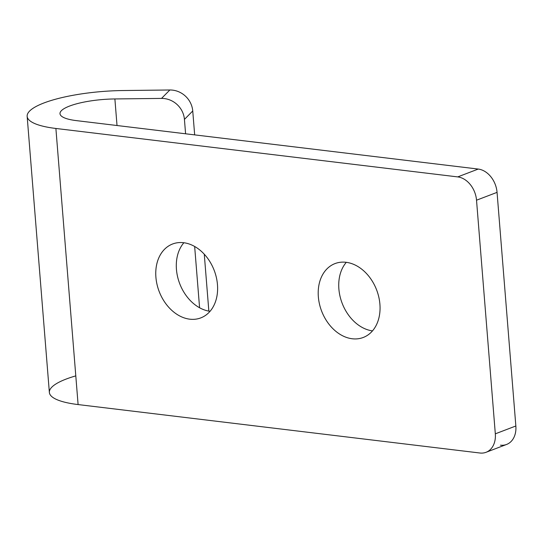 <?xml version="1.0" encoding="UTF-8"?>
<svg xmlns="http://www.w3.org/2000/svg" width="543" height="543" viewBox="0 0 543 543"><rect width="100%" height="100%" fill="white"/><g stroke="black" fill="none" stroke-linecap="round" stroke-linejoin="round"><path stroke-width="0.81" d="M27.15 116.345L49.365 392.446A76.896 18.733 -4.6 0 0 78.104 404.569L55.888 128.467L78.104 404.569L479.931 453.011A21.971 16.371 -110.9 0 0 495.318 433.83L476.523 200.204A21.971 16.371 -110.9 0 0 457.715 176.903L55.888 128.467A76.896 18.733 175.4 0 1 27.15 116.345A76.896 18.733 175.4 0 1 123.2 90.532L169.85 89.989A21.971 20.505 44.6 0 1 192.745 110.989L194.666 134.881L192.745 110.989L184.43 119.406L185.591 133.788L184.43 119.406A21.971 20.505 -135.4 0 0 161.529 98.412L114.885 98.948L117.023 125.521L114.885 98.948A43.935 10.704 -4.6 0 0 59.995 113.697A43.935 10.704 -4.6 0 0 76.42 120.627L478.247 169.063A21.971 16.371 69.1 0 1 497.055 192.365L476.523 200.204L495.318 433.83L515.85 425.99L497.055 192.365L515.85 425.99A21.971 16.371 69.1 0 1 500.463 445.172M204.27 254.212L208.851 311.119L204.27 254.212M194.652 246.474L199.586 307.766L194.652 246.474M183.867 242.748A39.544 29.465 -110.9 0 0 179.692 283.616A39.544 29.465 -110.9 0 0 210.039 311.302A39.544 29.465 69.1 0 1 179.692 283.616A39.544 29.465 69.1 0 1 183.867 242.748M346.305 262.33A39.544 29.465 -110.9 0 0 342.131 303.198A39.544 29.465 -110.9 0 0 372.484 330.884A39.544 29.465 69.1 0 1 342.131 303.198A39.544 29.465 69.1 0 1 346.305 262.33M183.615 242.714A39.544 29.465 69.1 0 1 214.879 303.272A39.544 29.465 69.1 0 1 161.57 296.851A39.544 29.465 69.1 0 1 183.615 242.714A39.544 29.465 -110.9 0 0 172.579 244.004A39.544 29.465 -110.9 0 0 159.16 291.455A39.544 29.465 -110.9 0 0 200.795 317.893A39.544 29.465 -110.9 0 0 216.358 277.487A39.544 29.465 -110.9 0 0 183.615 242.714M346.054 262.296A39.544 29.465 69.1 0 1 377.324 322.854A39.544 29.465 69.1 0 1 324.015 316.433A39.544 29.465 69.1 0 1 346.054 262.296A39.544 29.465 -110.9 0 0 335.024 263.586A39.544 29.465 -110.9 0 0 321.599 311.037A39.544 29.465 -110.9 0 0 363.233 337.474A39.544 29.465 -110.9 0 0 378.797 297.069A39.544 29.465 -110.9 0 0 346.054 262.296M486.06 452.292L506.585 444.452A21.971 16.371 -110.9 0 0 515.85 425.99L495.318 433.83A21.971 16.371 69.1 0 1 486.06 452.292A21.971 16.371 69.1 0 1 479.931 453.011L78.104 404.569A76.896 18.733 175.4 0 1 75.796 375.878M114.885 98.948L161.529 98.412L169.85 89.989L123.2 90.532A76.896 18.733 -4.6 0 0 35.288 106.923A76.896 18.733 -4.6 0 0 55.888 128.467L457.715 176.903L478.247 169.063L76.42 120.627A43.935 10.704 175.4 0 1 64.651 108.315A43.935 10.704 175.4 0 1 114.885 98.948M478.247 169.063L457.715 176.903A21.971 16.371 69.1 0 1 476.523 200.204L497.055 192.365A21.971 16.371 -110.9 0 0 478.247 169.063M161.529 98.412A21.971 20.505 44.6 0 1 184.43 119.406L192.745 110.989A21.971 20.505 -135.4 0 0 169.85 89.989L161.529 98.412"/></g></svg>
